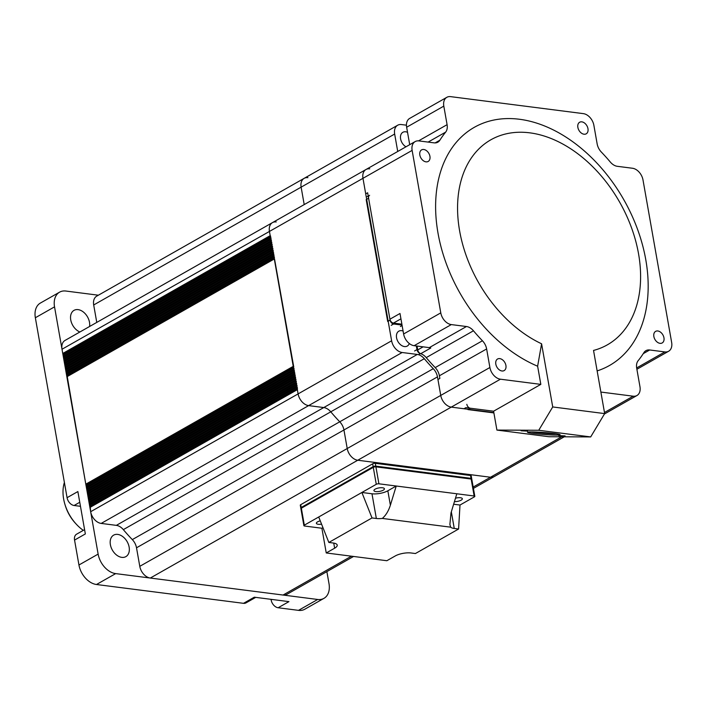 <?xml version="1.0" encoding="UTF-8"?>
<svg xmlns="http://www.w3.org/2000/svg" width="707" height="707" viewBox="0 0 707 707"><rect width="100%" height="100%" fill="white"/><g stroke="black" fill="none" stroke-linecap="round" stroke-linejoin="round"><path stroke-width="1.06" d="M270.719 236.253L270.189 235.67L62.755 353.473L63.807 354.852M63.471 355.126L64.187 356.973M63.842 357.238L64.558 359.094M64.213 359.359L64.929 361.215M64.593 361.48L65.3 363.336M64.964 363.601L65.68 365.448M65.336 365.722L66.051 367.569M65.707 367.834L66.423 369.69M66.087 369.955L66.803 371.811M66.458 372.076L67.174 373.932M66.829 374.197L67.545 376.044M86.855 485.541L85.803 484.162L67.209 376.318M87.226 487.662L86.51 485.806M87.597 489.783L86.89 487.927M87.977 491.904L87.261 490.048M88.348 494.016L87.633 492.169M88.72 496.137L88.004 494.29M89.1 498.258L88.384 496.402M89.471 500.379L88.755 498.523M89.842 502.5L89.126 500.644M90.213 504.612L89.506 502.765M90.593 506.733L89.877 504.886M353.562 556.462L286.821 594.366A11.409 7.857 -119.6 0 1 283.056 595.038L150.308 578.043A11.409 7.857 -119.6 0 1 139.783 566.334L136.513 547.792A11.409 7.857 60.4 0 0 132.306 539.609A152.146 104.777 -119.6 0 1 123.336 529.631A11.409 7.857 60.4 0 0 116.337 525.363L101.181 523.419A11.409 7.857 -119.6 0 1 90.655 511.718L90.249 506.999M473.186 487.061L490.49 477.234A11.409 7.857 60.4 0 0 494.255 476.553A11.409 7.857 -119.6 0 1 490.49 477.234L357.742 460.239A11.409 7.857 -119.6 0 1 347.217 448.53L343.947 429.98A11.409 7.857 60.4 0 0 339.749 421.796A152.146 104.777 -119.6 0 1 330.77 411.819A11.409 7.857 60.4 0 0 323.771 407.55A11.409 7.857 -119.6 0 1 330.77 411.819L123.336 529.631M116.337 525.363L323.771 407.55L308.623 405.615A11.409 7.857 -119.6 0 1 298.098 393.905A11.409 7.857 60.4 0 0 308.623 405.615L101.181 523.419M90.655 511.718L298.098 393.905L297.347 389.672L89.913 507.476M297.497 389.23L297.347 389.672M297.126 387.109L297.497 388.134M296.754 384.988L297.126 386.013M296.374 382.876L296.754 383.901M296.003 380.755L296.374 381.78M295.632 378.634L296.003 379.659M295.252 376.513L295.632 377.538M294.881 374.392L295.261 375.417M294.51 372.28L294.881 373.305M294.139 370.159L294.51 371.184M293.758 368.038L294.139 369.063M274.457 258.541L293.758 366.942M274.457 257.445L274.077 256.42M274.077 255.333L273.706 254.308M273.706 253.212L273.335 252.187M273.335 251.091L272.955 250.066M272.964 248.97L272.584 247.945M272.584 246.849L272.213 245.824M272.213 244.737L271.842 243.712M271.842 242.616L271.461 241.591M271.461 240.495L271.09 239.47M271.09 238.374L270.719 237.349M62.755 353.473L62.013 349.24A11.409 7.857 -119.6 0 1 65.035 340.429L272.469 222.617A11.409 7.857 60.4 0 0 269.447 231.436A11.409 7.857 -119.6 0 1 272.469 222.617L365.996 169.503A11.409 7.857 60.4 0 0 362.974 178.314A11.409 7.857 -119.6 0 1 365.996 169.503A11.409 7.857 60.4 0 1 369.761 168.832M270.189 235.67L269.447 231.436L62.013 349.24M276.234 221.945A11.409 7.857 60.4 0 0 272.469 222.617M304.204 204.597L301.129 187.152A11.409 7.857 -119.6 0 1 304.151 178.341A11.409 7.857 60.4 0 0 301.129 187.152L93.695 304.964A11.409 7.857 -119.6 0 1 96.718 296.145L397.679 125.227A11.409 7.857 60.4 0 0 394.656 134.038L301.129 187.152L304.204 204.597M96.771 322.401L93.695 304.964M307.916 177.669A11.409 7.857 60.4 0 0 304.151 178.341M139.783 566.334L347.217 448.53A11.409 7.857 60.4 0 0 357.742 460.239L150.308 578.043M132.306 539.609L339.749 421.796A11.409 7.857 -119.6 0 1 343.947 429.98L136.513 547.792M76.082 523.958L75.251 523.056A32.328 22.262 -119.6 0 1 65.265 505.47L64.911 504.294A36.137 24.886 60.4 0 0 76.082 523.958A36.137 24.886 60.4 0 0 83.311 530.374M64.399 482.483A36.137 24.886 60.4 0 0 64.911 504.294M89.586 326.484A12.364 8.511 60.4 0 0 89.497 322.312A12.364 8.511 60.4 0 0 74.014 310.355A12.364 8.511 60.4 0 0 70.744 319.909A12.364 8.511 60.4 0 0 79.891 331.99M110.38 544.69A12.364 8.511 60.4 0 0 125.864 556.639A12.364 8.511 60.4 0 0 129.134 547.094A12.364 8.511 60.4 0 0 113.65 535.137A12.364 8.511 60.4 0 0 110.38 544.69M98.379 295.208L65.848 291.037A19.018 13.097 60.4 0 0 59.574 292.168A19.018 13.097 60.4 0 0 54.536 306.856L98.132 554.102A19.018 13.097 60.4 0 0 115.674 573.607L317.682 599.474A19.018 13.097 60.4 0 0 323.965 598.343A19.018 13.097 60.4 0 0 329.002 583.655L326.873 571.618M255.704 597.38L246.018 602.877A7.609 5.241 -119.6 0 1 243.508 603.327L96.488 584.503A19.018 13.097 -119.6 0 1 78.945 564.999L74.553 540.077A7.609 5.241 -119.6 0 1 76.568 534.2L84.584 529.649M79.758 502.279L74.094 505.496L80.412 506.3A15.218 10.481 -119.6 0 1 80.474 506.309M74.094 505.496A7.609 5.241 -119.6 0 1 67.077 497.693L35.35 317.752A19.018 13.097 -119.6 0 1 40.387 303.056L59.574 292.168M67.077 497.693L77.867 491.559L85.344 533.944L74.553 540.077M323.965 598.343L304.779 609.24A19.018 13.097 -119.6 0 1 298.504 610.362L278.143 607.755A7.609 5.241 -119.6 0 1 271.126 599.96L271.992 599.465M243.508 603.327L254.299 597.194L288.933 601.63L278.143 607.755M271.011 599.333L271.126 599.96M407.541 132.333A8.555 5.895 60.4 0 0 402.866 132.297A8.555 5.895 60.4 0 0 400.604 138.908A8.555 5.895 60.4 0 0 405.968 146.8M403.087 331.035A8.555 5.895 60.4 0 0 398.828 331.176A8.555 5.895 60.4 0 0 396.556 337.787A8.555 5.895 60.4 0 0 407.276 346.059A8.555 5.895 60.4 0 0 409.3 343.522M391.616 340.792L362.974 178.314L269.447 231.436L298.098 393.905L391.616 340.792A11.409 7.857 60.4 0 0 402.142 352.501L308.623 405.615L323.771 407.55L417.298 354.437L402.142 352.501M417.298 354.437A11.409 7.857 -119.6 0 1 424.297 358.705L330.77 411.819A152.146 104.777 -119.6 0 0 339.749 421.796L433.276 368.683A152.146 104.777 -119.6 0 1 424.297 358.705M433.276 368.683A11.409 7.857 -119.6 0 1 437.474 376.866L343.947 429.98L347.217 448.53L440.744 395.416L437.474 376.866M489.898 367.499L440.744 395.416A11.409 7.857 60.4 0 0 451.269 407.117A11.409 7.857 -119.6 0 1 440.744 395.416L437.942 379.518L439.86 378.431L439.392 375.779A11.409 7.857 60.4 0 0 435.194 367.596L482.43 340.765A11.409 7.857 -119.6 0 1 486.628 348.949L489.898 367.499A11.409 7.857 60.4 0 0 500.432 379.199L540.828 384.378L537.629 366.208L541.589 343.788L552.724 406.949L538.743 430.271L496.915 430.077L493.592 411.2L465.886 407.656L463.969 408.743L451.269 407.117L357.742 460.239L490.49 477.234L561.712 436.785M493.831 412.57L451.269 407.117L500.432 379.199M397.679 125.227A11.409 7.857 60.4 0 1 401.443 124.556L406.445 125.192M397.732 151.484L394.656 134.038M552.724 406.949L604.671 413.604L593.535 350.433A117.91 81.199 60.4 0 0 638.545 253.786A117.91 81.199 60.4 0 0 529.782 132.836A117.91 81.199 60.4 0 0 459.621 230.88A117.91 81.199 60.4 0 0 541.589 343.788M597.141 370.901A136.928 94.296 60.4 0 0 645.783 259.716A136.928 94.296 60.4 0 0 519.468 119.262A136.928 94.296 60.4 0 0 438.004 233.116A136.928 94.296 60.4 0 0 537.629 366.208M533.219 433.444A16.358 0.99 4.4 0 1 527.528 432.198A16.358 0.99 4.4 0 1 537.453 432.101A16.358 0.99 4.4 0 1 554.385 433.55A16.358 0.99 4.4 0 1 560.085 434.681A16.358 0.99 4.4 0 1 551.045 434.938A16.358 0.99 4.4 0 1 533.219 433.444M531.24 431.906A15.218 0.919 -175.6 0 0 534.05 432.313A15.218 0.919 -175.6 0 0 556.462 433.833M527.563 431.111L521.156 430.802L527.563 431.111M565.087 435.91L558.671 435.6L565.087 435.91M581.826 121.851A6.655 4.587 60.4 0 0 579.634 122.249A6.655 4.587 60.4 0 0 578.264 128.868A6.655 4.587 60.4 0 0 584.009 134.215A6.655 4.587 60.4 0 0 586.209 133.826A6.655 4.587 60.4 0 0 587.57 127.207A6.655 4.587 60.4 0 0 581.826 121.851M423.785 149.495A6.655 4.587 60.4 0 0 421.593 149.884A6.655 4.587 60.4 0 0 420.232 156.503A6.655 4.587 60.4 0 0 425.968 161.85A6.655 4.587 60.4 0 0 428.168 161.461A6.655 4.587 60.4 0 0 429.529 154.842A6.655 4.587 60.4 0 0 423.785 149.495M499.778 358.617A6.655 4.587 60.4 0 0 497.578 359.006A6.655 4.587 60.4 0 0 496.217 365.625A6.655 4.587 60.4 0 0 501.952 370.981A6.655 4.587 60.4 0 0 504.153 370.583A6.655 4.587 60.4 0 0 505.514 363.964A6.655 4.587 60.4 0 0 499.778 358.617M657.81 330.973A6.655 4.587 60.4 0 0 655.619 331.371A6.655 4.587 60.4 0 0 654.258 337.99A6.655 4.587 60.4 0 0 659.993 343.337A6.655 4.587 60.4 0 0 662.194 342.948A6.655 4.587 60.4 0 0 663.555 336.329A6.655 4.587 60.4 0 0 657.81 330.973M604.671 413.604L590.69 436.926L538.743 430.271M590.69 436.926L548.862 436.723L496.915 430.077M600.87 392.058L633.18 396.194A11.409 7.857 60.4 0 0 636.945 395.522A11.409 7.857 60.4 0 0 639.968 386.711L636.698 368.161A11.409 7.857 -119.6 0 1 638.138 360.703A152.146 104.777 60.4 0 0 643.927 352.607A11.409 7.857 -119.6 0 1 645.942 350.654A11.409 7.857 -119.6 0 1 649.706 349.983L664.863 351.918A11.409 7.857 60.4 0 0 668.628 351.246A11.409 7.857 60.4 0 0 671.65 342.435L642.999 179.958A11.409 7.857 60.4 0 0 632.473 168.248L617.317 166.313A11.409 7.857 -119.6 0 1 610.318 162.044A152.146 104.777 60.4 0 0 601.348 152.067A11.409 7.857 -119.6 0 1 597.15 143.883L593.88 125.333A11.409 7.857 60.4 0 0 583.355 113.633L450.606 96.638A11.409 7.857 60.4 0 0 446.842 97.31A11.409 7.857 60.4 0 0 443.81 106.121L447.089 124.671A11.409 7.857 -119.6 0 1 445.649 132.129A152.146 104.777 60.4 0 0 439.86 140.216A11.409 7.857 -119.6 0 1 437.845 142.178A11.409 7.857 -119.6 0 1 434.071 142.849L418.924 140.914A11.409 7.857 60.4 0 0 415.15 141.586A11.409 7.857 60.4 0 0 412.128 150.397L440.779 312.874A11.409 7.857 60.4 0 0 451.305 324.584L466.461 326.519A11.409 7.857 -119.6 0 1 473.46 330.788A152.146 104.777 60.4 0 0 482.43 340.765M473.46 330.788L426.215 357.618A152.146 104.777 60.4 0 0 435.194 367.596M400.94 318.839L393.428 323.099L401.885 324.186M417.05 346.059L417.731 349.912L423.14 346.845M426.215 357.618A11.409 7.857 60.4 0 0 420.736 353.694A3.8 2.616 -119.6 0 1 417.731 349.912M451.305 324.584L414.134 345.688L429.29 347.632A11.409 7.857 -119.6 0 1 430.81 347.977L420.736 353.694M414.134 345.688A11.409 7.857 -119.6 0 1 403.609 333.987L399.994 313.484L389.919 319.202A3.8 2.616 -119.6 0 0 393.428 323.099M412.128 150.397L362.974 178.314L365.713 193.859L367.631 192.772L389.919 319.202M409.715 144.67L406.64 127.233A11.409 7.857 -119.6 0 1 409.671 118.414L446.842 97.31M540.828 384.378L493.592 411.2L470.341 408.231L467.946 409.592L493.893 412.915M466.832 404.324A3.8 2.616 60.4 0 0 470.341 408.231M414.576 350.972L416.971 349.612A3.8 2.616 60.4 0 0 420.179 353.456M416.971 349.612L416.335 345.97M402.036 325.07L393.587 323.983L391.192 325.344M369.602 195.291A3.8 2.616 60.4 0 0 368.594 198.225L390.078 320.085A3.8 2.616 60.4 0 0 393.587 323.983M368.594 198.225L366.191 199.586L387.683 321.446L390.078 320.085M300.281 505.187A1.9 0.636 -10 0 1 300.714 504.674L301.341 508.2A1.9 0.636 170 0 0 300.908 508.722L300.281 505.187M471.401 479.912A1.9 0.636 170 0 0 471.834 479.39A1.9 0.636 170 0 0 471.154 479.046L375.921 466.85A1.9 0.636 170 0 0 373.278 467.345L301.341 508.2M373.278 467.345L372.66 463.819A1.9 0.636 -10 0 1 375.302 463.315L375.921 466.85M471.154 479.046L470.535 475.511L375.302 463.315M470.535 475.511A1.9 0.636 -10 0 1 471.207 475.864L471.834 479.39M372.66 463.819L300.714 504.674M455.485 498.196A5.329 1.776 -10 0 1 460.451 497.746A5.329 1.776 -10 0 1 462.343 498.727A5.329 1.776 -10 0 1 459.842 500.759A5.329 1.776 -10 0 1 454.442 501.617M375.824 491.586A5.329 1.776 -10 0 1 373.932 490.605A5.329 1.776 -10 0 1 376.804 488.449A5.329 1.776 -10 0 1 382.531 487.777A5.329 1.776 -10 0 1 384.422 488.758A5.329 1.776 -10 0 1 381.55 490.914A5.329 1.776 -10 0 1 375.824 491.586M321.57 524.17A5.329 1.776 -10 0 1 318.265 524.276A5.329 1.776 -10 0 1 316.374 523.286A5.329 1.776 -10 0 1 320.253 520.847M328.843 542.455L372.015 517.939L361.878 492.47L371.979 493.769A11.409 3.8 170 0 0 387.834 490.791L396.229 486.018L390.379 505.213C388.523 510.993 385.836 515.394 382.328 518.425L450.677 527.175A11.409 3.8 170 0 0 454.256 528.465L458.587 529.022L415.424 553.537L411.094 552.98A11.409 3.8 170 0 0 395.24 555.958L386.853 560.722L326.245 552.962L334.641 548.199A11.409 3.8 170 0 0 337.221 545.106A11.409 3.8 170 0 0 333.174 543.003L328.843 542.455L318.716 516.985L304.328 525.16A1.9 0.636 -10 0 0 303.895 525.672A1.9 0.636 -10 0 0 304.567 526.026L321.888 528.244L322.949 527.634M326.245 552.962L321.888 528.244M450.677 527.175L449.891 524.506L450.978 512.973L456.828 493.778L378.917 483.8A1.9 0.636 -10 0 0 376.274 484.304L318.716 516.985M372.015 517.939L376.345 518.487A11.409 3.8 170 0 0 382.328 518.425M453.647 504.224L460.001 505.037L458.587 529.022M474.15 495.996L471.03 478.339A1.9 0.636 -10 0 1 471.702 478.683L474.821 496.349A1.9 0.636 -10 0 0 474.15 495.996L456.828 493.778M474.821 496.349A1.9 0.636 -10 0 1 474.388 496.862L460.001 505.037M471.03 478.339L375.797 466.143L378.917 483.8M303.895 525.672L300.784 508.015A1.9 0.636 -10 0 1 301.217 507.493L373.155 466.638A1.9 0.636 -10 0 1 375.797 466.143M297.117 388.355L90.063 505.947M296.737 386.234L89.692 503.826M296.366 384.113L89.312 501.705M295.994 382.001L88.941 499.584M295.623 379.88L88.569 497.463M295.243 377.759L88.198 495.342M294.872 375.638L87.818 493.23M294.501 373.517L87.447 491.109M294.121 371.405L87.076 488.988M293.75 369.284L86.696 486.867M293.378 367.163L86.325 484.746M293.237 366.359L85.803 484.162M274.298 258.983L66.865 376.787M274.069 257.666L67.015 375.258M273.697 255.545L66.644 373.137M273.326 253.433L66.272 371.016M272.946 251.312L65.901 368.895M272.575 249.191L65.521 366.774M272.204 247.07L65.15 364.662M271.833 244.949L64.779 362.541M271.453 242.837L64.399 360.42M271.081 240.716L64.028 358.299M270.71 238.595L63.657 356.178M270.33 236.474L63.285 354.066M283.056 595.038L351.45 556.188M98.132 554.102L78.945 564.999M115.674 573.607L96.488 584.503M54.536 306.856L35.35 317.752M317.682 599.474L298.504 610.362M633.18 396.194L604.476 412.499M649.706 349.983L643.264 353.641M664.863 351.918L636.662 367.94M429.29 347.632L466.461 326.519M440.779 312.874L403.609 333.987M435.123 142.911L439.86 140.216M445.649 132.129L428.115 142.089M418.553 140.87L447.089 124.671M443.81 106.121L406.64 127.233M486.628 348.949L439.392 375.779M420.391 353.562L418.438 354.675M402.124 325.547L400.392 326.528M333.739 543.091L334.641 548.199M371.979 493.769L376.345 518.487M387.834 490.791L390.379 505.213M451.331 511.833L454.256 528.465M301.217 507.493L304.328 525.16M376.274 484.304L373.155 466.638M297.293 389.345L90.063 507.034M296.913 387.233L89.692 504.913M296.542 385.112L89.312 502.801M296.171 382.991L88.941 500.68M295.791 380.87L88.569 498.559M295.42 378.749L88.189 496.438M295.049 376.637L87.818 494.317M294.678 374.516L87.447 492.205M294.298 372.395L87.076 490.084M293.926 370.274L86.696 487.963M293.555 368.153L86.325 485.842M274.245 258.665L67.015 376.345M273.874 256.544L66.644 374.233M273.494 254.423L66.272 372.112M273.123 252.302L65.892 369.991M272.752 250.181L65.521 367.87M272.381 248.069L65.15 365.749M272.001 245.948L64.779 363.637M271.629 243.827L64.399 361.516M271.258 241.706L64.028 359.395M270.878 239.585L63.657 357.274M270.507 237.472L63.276 355.153M473.416 488.396L564.266 436.793M636.945 395.522L604.441 413.984M668.628 351.246L636.892 369.266M415.15 141.586L365.996 169.503M367.198 196.652L368.214 196.078"/></g></svg>
